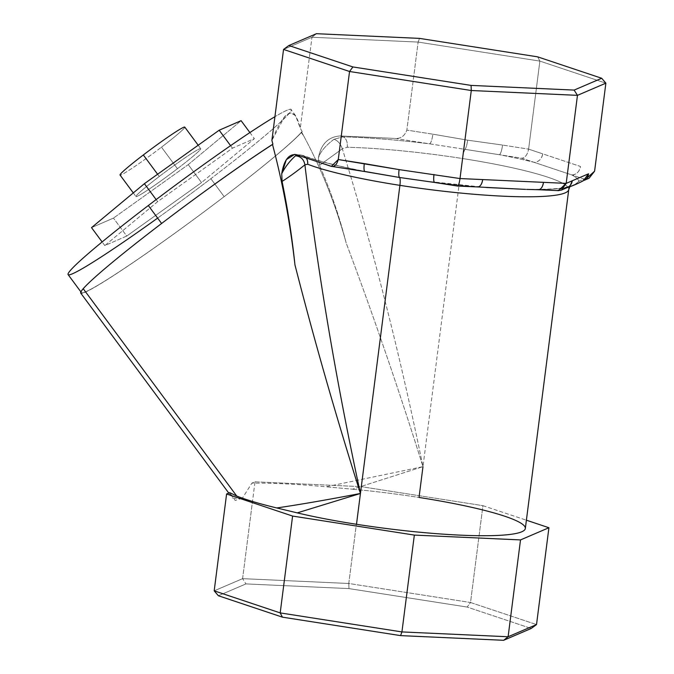 <?xml version="1.0" encoding="UTF-8"?>
<svg xmlns="http://www.w3.org/2000/svg" width="674" height="674" viewBox="0 0 674 674"><rect width="100%" height="100%" fill="white"/><g stroke="black" fill="none" stroke-linecap="round" stroke-linejoin="round"><path stroke-width="0.51" stroke-dasharray="3.37 2.53" d="M143.326 154.961A40.263 2.342 143.5 0 0 121.312 174.777A40.263 2.342 143.5 0 0 161.482 147.168A40.263 2.342 143.5 0 0 184.769 127.108A40.263 2.342 -36.5 0 1 161.482 147.168L177.43 168.711A40.263 2.342 143.5 0 0 200.717 148.642A40.263 2.342 143.5 0 0 159.275 176.495L157.606 174.237L159.275 176.495A40.263 2.342 143.5 0 0 135.988 196.564A40.263 2.342 143.5 0 0 177.43 168.711L161.482 147.168A40.263 2.342 -36.5 0 1 120.039 175.021M188.24 164.625L241.098 120.688L188.24 164.625L113.451 218.098L188.24 164.625L201.526 182.578L126.746 236.052L104.815 245.58L157.674 201.644L232.454 148.17L254.384 138.633L201.526 182.578L188.24 164.625M91.529 227.635L113.451 218.098L91.529 227.635M177.43 168.711A40.263 2.342 -36.5 0 1 137.26 196.319A40.263 2.342 -36.5 0 1 159.275 176.495A40.263 2.342 -36.5 0 1 199.445 148.887A40.263 2.342 -36.5 0 1 177.43 168.711M157.64 218.098A138.701 8.054 143.5 0 0 210.869 178.694A138.701 8.054 143.5 0 0 274.933 116.695A138.701 8.054 -36.5 0 1 291.075 109.584A138.701 8.054 -36.5 0 1 210.869 178.694L224.156 196.648A138.701 8.054 -36.5 0 1 223.819 196.909A138.701 8.054 -36.5 0 1 85.783 291.741A138.701 8.054 -36.5 0 1 161.28 223.726A138.701 8.054 143.5 0 0 81.411 292.583A138.701 8.054 143.5 0 0 223.819 196.909A138.701 8.054 143.5 0 0 224.156 196.648L210.869 178.694A138.701 8.054 -36.5 0 1 68.125 274.638M302.171 131.599L300.301 128.22L295.549 115.625L290.646 112.785L284.807 116.307L271.892 140.403C284.917 108.598 294.386 104.537 300.301 128.22L302.171 131.599A138.701 8.054 -36.5 0 1 224.156 196.648A138.701 8.054 143.5 0 0 302.171 131.599L301.573 132.02L302.171 131.599M224.156 196.648A138.701 8.054 143.5 0 0 275.447 155.947A138.701 8.054 143.5 0 0 301.194 132.458A138.701 8.054 143.5 0 0 301.573 132.02A138.701 8.054 -36.5 0 1 301.194 132.458L303.536 135.617L301.573 132.02L303.536 135.617L301.194 132.458A138.701 8.054 -36.5 0 1 224.156 196.648M526.723 189.402L537.675 189.588A147.648 18.813 7.3 0 0 562.487 188.231L567.146 187.65A8.947 8.678 66.8 0 1 562.487 188.231C570.735 186.673 576.16 184.347 578.755 181.255A147.648 18.813 7.3 0 0 571.822 174.937L534.044 162.308L571.822 174.937C576.472 174.625 579.362 171.803 580.491 166.478L542.705 153.849C541.576 159.174 538.686 161.996 534.044 162.308A147.648 18.813 7.3 0 0 499.434 154.734L465.052 149.35L499.434 154.734C500.723 153.689 501.768 150.462 502.577 145.062L467.655 140.175C467.04 144.548 466.172 147.598 465.052 149.35A8.947 1.879 98.9 0 0 462.448 158.525A138.701 17.676 -172.7 0 1 568.755 189.562A138.701 17.676 7.3 0 0 462.448 158.525L422.977 466.644L352.468 489.198L326.064 486.805L352.468 489.198L422.977 466.644L326.064 486.805C297.049 484.134 272.321 482.921 251.874 483.157L242.37 498.179L251.874 483.157C272.321 482.921 297.049 484.134 326.064 486.805L422.977 466.644C399.092 390.297 373.489 315.744 346.166 242.977C339.216 215.891 330.319 190.026 319.484 165.374L318.398 157.977C320.925 144.169 328.179 136.822 340.176 135.929L342.982 136.847A8.947 5.527 91.5 0 1 347.27 147.244L342.333 148.769C373.219 248.841 400.095 354.794 422.977 466.644L462.448 158.525A138.701 17.676 7.3 0 0 347.27 147.244C347.632 141.801 346.2 138.338 342.982 136.847L333.975 139.291C337.708 140.521 340.496 143.68 342.333 148.769L319.484 165.374C330.319 190.026 339.216 215.891 346.166 242.977C373.489 315.744 399.092 390.297 422.977 466.644C400.095 354.794 373.219 248.841 342.333 148.769L347.27 147.244A138.701 17.676 -172.7 0 1 462.448 158.525A8.947 1.879 -81.1 0 1 465.052 149.35L395.065 138.431C400.735 138.81 404.661 136.038 406.852 130.107L418.133 42.074L311.961 37.247L300.301 128.22L311.961 37.247L283.543 49.429L311.961 37.247L418.133 42.074L419.481 38.384L418.133 42.074L406.852 130.107C404.661 136.038 400.735 138.81 395.065 138.431L340.176 135.929C328.179 136.822 320.925 144.169 318.398 157.977L319.484 165.374L342.333 148.769C340.496 143.68 337.708 140.521 333.975 139.291C325.348 145.811 320.158 152.038 318.398 157.977C320.158 152.038 325.348 145.811 333.975 139.291L342.982 136.847L340.176 135.929L395.065 138.431L429.734 143.848A8.947 1.879 98.9 0 0 432.876 134.177L406.852 130.107L432.876 134.177C432.076 139.577 431.031 142.795 429.734 143.848A147.648 18.813 7.3 0 0 342.982 136.847A147.648 18.813 -172.7 0 1 429.734 143.848L465.052 149.35C466.172 147.598 467.04 144.548 467.655 140.175L432.876 134.177L467.655 140.175L502.577 145.062A8.947 1.879 -81.1 0 1 499.434 154.734A147.648 18.813 -172.7 0 1 534.044 162.308L521.878 158.238L499.434 154.734L521.878 158.238C525.231 157.682 527.472 154.649 528.601 149.131L502.577 145.062L528.601 149.131C527.472 154.649 525.231 157.682 521.878 158.238L534.044 162.308A8.947 7.456 108.5 0 0 542.705 153.849L528.601 149.131L539.874 61.098L418.133 42.074L539.874 61.098L528.601 149.131L580.491 166.478A8.947 7.456 -71.5 0 1 571.822 174.937A147.648 18.813 -172.7 0 1 578.755 181.255L583.987 179.006L571.822 174.937L583.987 179.006L578.755 181.255A8.947 8.678 -113.2 0 0 583.406 180.674L578.755 181.255C576.16 184.347 570.735 186.673 562.487 188.231A147.648 18.813 -172.7 0 1 537.675 189.588L557.255 190.472L562.487 188.231L557.255 190.472L537.675 189.588A8.947 4.811 -87.4 0 0 538.4 189.723L525.568 189.386C545.957 189.638 559.951 188.804 567.533 186.867L570.777 185.754L569.884 186.673M346.166 242.977C335.77 204.812 321.557 169.022 303.536 135.617C321.557 169.022 335.77 204.812 346.166 242.977M223.819 196.909A138.701 8.054 -36.5 0 1 80.737 293.106A138.701 8.054 143.5 0 0 223.819 196.909M242.37 498.179L235.209 500.462L229.733 492.66L232.446 498.035L241.477 498.979M477.613 186.951A8.947 4.811 92.6 0 1 476.897 186.816L457.317 185.931L476.897 186.816A147.648 18.813 -172.7 0 1 434.873 182.418A8.947 1.879 -81.1 0 1 434.62 182.46M365.182 171.533A147.648 18.813 -172.7 0 1 300.831 154.927L296.392 154.708L302.946 155.391L306.24 158.002A8.947 7.903 111.3 0 0 302.955 155.391A8.947 7.903 111.3 0 0 300.831 154.927A147.648 18.813 7.3 0 0 365.182 171.533L332.265 166.394L364.929 171.575A8.947 1.879 98.9 0 0 365.182 171.533L376.218 173.504C342.999 167.43 318.575 161.398 302.955 155.391L294.622 154.371M330.513 166.116L332.265 166.394L330.513 166.116M457.317 185.931L434.401 182.359M558.443 190.632L557.255 190.472M589.076 178.239L583.987 179.006L585.9 179.023M557.954 190.59L558.401 190.632M295.507 155.795C300.756 156.368 303.89 159.376 304.909 164.827M307.091 159.57L307.673 164.229M422.977 466.644L419.026 497.454A138.701 17.676 -172.7 0 1 525.332 528.492M352.468 489.198A138.701 17.676 -172.7 0 1 419.026 497.454A138.701 17.676 7.3 0 0 352.468 489.198M482.929 505.669L526.394 520.202L482.929 505.669L470.519 602.505L536.521 624.571L470.519 602.505L482.929 505.669L361.18 486.645L482.929 505.669M255.008 481.817L361.18 486.645L348.778 583.482L470.519 602.505L467.158 607.055L531.213 628.471L467.158 607.055L470.519 602.505L348.778 583.482L361.18 486.645L255.008 481.817L251.874 483.157L255.008 481.817L252.489 501.456L255.008 481.817M242.598 578.654L252.489 501.456L242.598 578.654L348.778 583.482L348.997 588.596L467.158 607.055L348.997 588.596L348.778 583.482L242.598 578.654L214.189 590.837L242.598 578.654L245.943 583.911L242.598 578.654M316.426 33.7L311.961 37.247L316.426 33.7M434.629 182.46L434.873 182.418A147.648 18.813 7.3 0 0 476.897 186.816L477.588 186.951M399.067 169.604C398.57 173.909 398.713 176.537 399.488 177.473M424.249 180.986L486.561 187.507M567.154 187.642L570.415 185.156M605.875 83.163L539.874 61.098L537.641 56.843L539.874 61.098L605.875 83.163M218.368 595.74L245.943 583.911L348.997 588.596L245.943 583.911L218.368 595.74M104.815 245.58L102.128 241.958L104.815 245.58L126.746 236.052L113.451 218.098L126.746 236.052L201.526 182.578L254.384 138.633L232.454 148.17L157.674 201.644L104.815 245.58M156.149 199.588L157.674 201.644L156.149 199.588M230.592 145.651L232.454 148.17L230.592 145.651M249.894 132.567L254.384 138.633L249.894 132.567M133.292 192.916L135.988 196.564M198.181 145.222L200.717 148.642M80.888 291.876L81.411 292.583M295.549 115.625L291.075 109.584M228.772 493.073L232.446 498.035"/><path stroke-width="1.01" d="M133.292 192.916L120.039 175.021A40.263 2.342 -36.5 0 1 143.326 154.961L157.606 174.237L143.326 154.961A40.263 2.342 -36.5 0 1 184.769 127.108A40.263 2.342 143.5 0 0 143.326 154.961M144.379 183.69L91.529 227.635L144.379 183.69L156.149 199.588L144.379 183.69L219.168 130.225L144.379 183.69M241.098 120.688L219.168 130.225L230.592 145.651L219.168 130.225L241.098 120.688L249.894 132.567L241.098 120.688M80.888 291.876L68.125 274.638A138.701 8.054 -36.5 0 1 148.331 205.519L161.617 223.473A138.701 8.054 143.5 0 0 161.28 223.726L161.28 223.726A138.701 8.054 -36.5 0 1 161.617 223.473L148.331 205.519A138.701 8.054 -36.5 0 1 274.933 116.695A138.701 8.054 143.5 0 0 148.331 205.519A138.701 8.054 143.5 0 0 68.125 274.638A138.701 8.054 143.5 0 0 157.64 218.098M569.884 186.673L568.755 189.562L525.332 528.492A138.701 17.676 -172.7 0 1 356.495 524.279L360.438 493.469C336.309 417.223 314.488 341.052 294.968 264.941C290.149 222.824 282.659 182.671 272.507 144.489L272.894 144.152L271.892 140.403L283.543 49.429L271.892 140.403L272.894 144.152A138.701 8.054 143.5 0 0 161.617 223.473A138.701 8.054 -36.5 0 1 272.894 144.152L272.507 144.489A138.701 8.054 143.5 0 0 161.617 223.473A138.701 8.054 -36.5 0 1 272.507 144.489C282.659 182.671 290.149 222.824 294.968 264.941C314.488 341.052 336.309 417.223 360.438 493.469L399.909 185.35A138.701 17.676 7.3 0 0 568.755 189.562A138.701 17.676 -172.7 0 1 399.909 185.35A8.947 1.879 98.9 0 0 399.488 177.473C398.713 176.537 398.57 173.909 399.067 169.604L364.289 163.597A8.947 1.879 98.9 0 0 364.929 171.575L399.488 177.473L365.182 171.533C364.019 171.541 363.724 168.896 364.289 163.597L338.264 159.536L399.067 169.604L460.013 178.551C459.188 183.935 458.295 186.395 457.317 185.931C458.295 186.395 459.188 183.935 460.013 178.551L482.71 179.579A8.947 4.811 92.6 0 1 477.613 186.951L525.568 189.386L486.561 187.507M399.488 177.473L424.249 180.986L399.488 177.473A8.947 1.879 -81.1 0 1 399.909 185.35A138.701 17.676 -172.7 0 1 307.673 164.229L304.909 164.827C317.799 272.608 336.309 382.158 360.438 493.469C327.471 499.788 299.585 504.615 276.77 507.952C259.81 503.874 246.465 499.906 236.726 496.047L83.222 288.691A138.701 8.054 143.5 0 0 80.737 293.106A138.701 8.054 -36.5 0 1 83.222 288.691L236.726 496.047L229.733 492.66L236.726 496.047C246.465 499.906 259.81 503.874 276.77 507.952L297.251 512.88A138.701 17.676 7.3 0 0 356.495 524.279A138.701 17.676 7.3 0 0 521.752 531.794A138.701 17.676 7.3 0 0 419.026 497.454L422.977 466.644M241.477 498.979L242.37 498.179M477.588 186.951L457.528 186.041L434.62 182.46A8.947 1.879 -81.1 0 1 433.989 174.482C433.424 179.781 433.719 182.427 434.873 182.418L457.317 185.931M296.392 154.708L331.389 166.335L338.264 159.536C336.612 165.231 334.026 167.43 330.513 166.116L296.392 154.708C288.868 153.689 283.99 160.016 281.74 173.698L286.332 159.671L294.622 154.371L296.392 154.708M558.401 190.632L561.476 190.085L566.185 183.379L558.443 190.632L538.4 189.723A8.947 4.811 -87.4 0 0 543.488 182.351L566.185 183.379L572.26 180.775A8.947 8.678 66.8 0 1 567.146 187.65L567.154 187.642M585.9 179.023L594.594 171.196L589.076 178.239L583.406 180.674A8.947 8.678 -113.2 0 0 588.528 173.799L566.185 183.379L460.013 178.551L399.067 169.604M557.255 190.472L557.954 190.59M295.507 155.795C289.635 161.137 285.043 167.101 281.74 173.698C285.043 167.101 289.635 161.128 295.507 155.795L297.082 154.944L295.507 155.795C300.756 156.368 303.89 159.376 304.909 164.827C296.678 171.474 289.062 177.009 282.069 181.424L281.74 173.698L282.069 181.424C289.062 177.009 296.678 171.474 304.909 164.827L307.673 164.229A8.947 7.903 111.3 0 0 306.24 158.002L307.091 159.57M226.599 494L229.733 492.66L226.599 494L214.189 590.837L226.599 494L292.592 516.065L226.599 494M414.341 535.089L292.592 516.065L280.19 612.902L214.189 590.837L218.368 595.74L214.189 590.837L280.19 612.902L292.592 516.065L414.341 535.089L401.931 631.926L280.19 612.902L282.423 617.157L218.368 595.74L282.423 617.157L280.19 612.902L401.931 631.926L414.341 535.089L520.513 539.916L414.341 535.089M548.922 527.734L520.513 539.916L508.112 636.753L401.931 631.926L400.583 635.616L282.423 617.157L400.583 635.616L401.931 631.926L508.112 636.753L520.513 539.916L548.922 527.734L536.521 624.571L508.112 636.753L503.638 640.3L400.583 635.616L503.638 640.3L508.112 636.753L536.521 624.571L548.922 527.734L526.394 520.202L548.922 527.734M83.222 288.691A138.701 8.054 -36.5 0 1 161.28 223.726A138.701 8.054 143.5 0 0 83.222 288.691M294.968 264.941C291.943 236.17 287.638 208.333 282.069 181.424C287.638 208.333 291.943 236.17 294.968 264.941M307.673 164.229A138.701 17.676 7.3 0 0 399.909 185.35L360.438 493.469L297.251 512.88L276.77 507.952C299.585 504.615 327.471 499.788 360.438 493.469C336.309 382.158 317.799 272.608 304.909 164.827M419.481 38.384L316.426 33.7L288.851 45.529L283.543 49.429L349.545 71.495L338.264 159.536L349.545 71.495L471.286 90.518L460.013 178.551L471.286 90.518L577.466 95.346L566.185 183.379L577.466 95.346L605.875 83.163L594.594 171.196L605.875 83.163L577.466 95.346L471.286 90.518L349.545 71.495L283.543 49.429L288.851 45.529L316.426 33.7L419.481 38.384L537.641 56.843L419.481 38.384M434.401 182.359L434.873 182.418M424.258 180.986L434.629 182.46M476.897 186.816C479.804 187.246 481.741 184.836 482.71 179.579L543.488 182.351C542.528 187.599 540.59 190.017 537.675 189.588M570.415 185.156L572.26 180.775L588.528 173.799L583.406 180.674C577.862 183.623 572.437 185.948 567.146 187.65L561.476 190.085M538.4 189.723L526.723 189.402M297.251 512.88L360.438 493.469L356.495 524.279A138.701 17.676 -172.7 0 1 297.251 512.88M352.906 66.945L288.851 45.529L352.906 66.945L349.545 71.495L352.906 66.945L471.067 85.404L352.906 66.945M574.122 90.089L471.067 85.404L471.286 90.518L471.067 85.404L574.122 90.089L577.466 95.346L574.122 90.089L601.697 78.26L574.122 90.089M537.641 56.843L601.697 78.26L605.875 83.163L601.697 78.26L537.641 56.843M536.521 624.571L531.213 628.471L503.638 640.3L531.213 628.471L536.521 624.571M102.128 241.958L91.529 227.635L102.128 241.958M184.769 127.108L198.181 145.222M80.737 293.106L228.772 493.073M331.389 166.335L364.929 171.575"/></g></svg>
